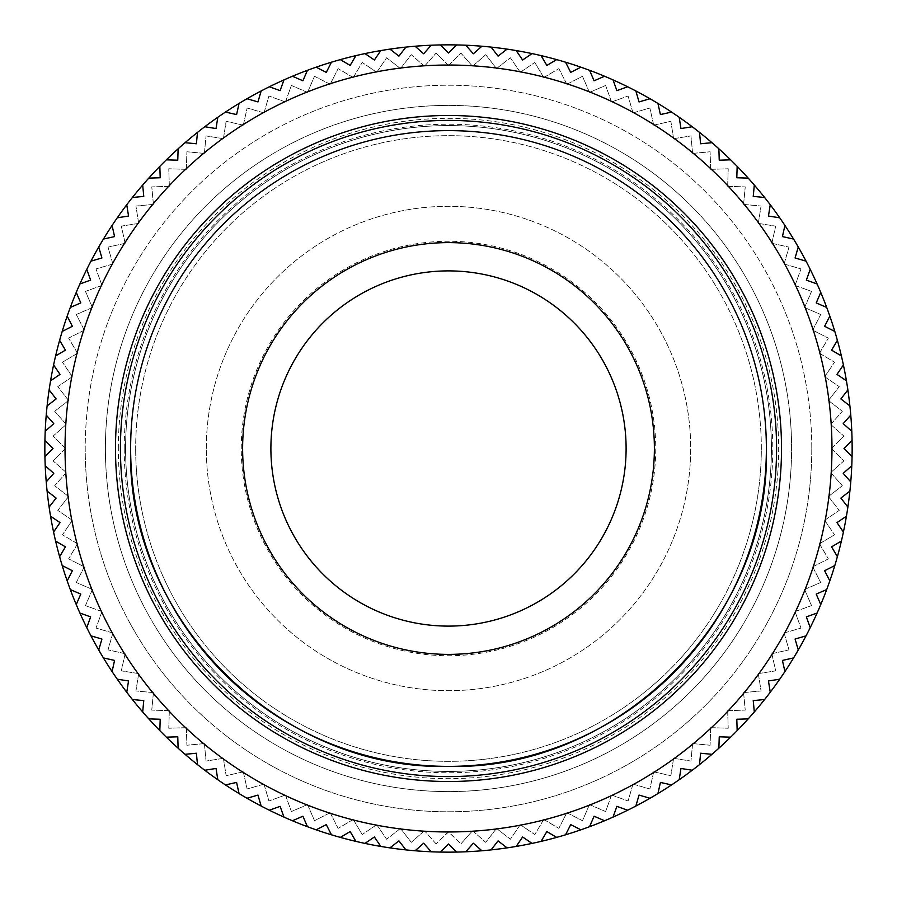 <?xml version="1.0" encoding="UTF-8"?>
<svg xmlns="http://www.w3.org/2000/svg" width="897" height="897" viewBox="0 0 897 897"><rect width="100%" height="100%" fill="white"/><g stroke="black" fill="none" stroke-linecap="round" stroke-linejoin="round"><path stroke-width="0.67" stroke-dasharray="4.49 3.36" d="M206.31 448.5A242.19 242.19 0 0 1 448.5 206.31A242.19 242.19 0 0 1 690.69 448.5A242.19 242.19 0 0 1 448.5 690.69A242.19 242.19 0 0 1 206.31 448.5A242.19 242.19 0 0 1 448.5 206.31A242.19 242.19 0 0 1 690.69 448.5A242.19 242.19 0 0 1 448.5 690.69A242.19 242.19 0 0 1 206.31 448.5M241.271 448.5A207.229 207.229 0 0 1 448.5 241.271A207.229 207.229 0 0 1 655.729 448.5A207.229 207.229 0 0 1 448.5 655.729A207.229 207.229 0 0 1 241.271 448.5M105.398 448.5A343.103 343.103 0 0 0 448.5 791.603A343.103 343.103 0 0 0 791.603 448.5A343.103 343.103 0 0 0 448.5 105.398A343.103 343.103 0 0 0 105.398 448.5A343.103 343.103 0 0 0 448.5 791.603A343.103 343.103 0 0 0 791.603 448.5A343.103 343.103 0 0 0 448.5 105.398A343.103 343.103 0 0 0 105.398 448.5M811.785 448.5A363.285 363.285 0 0 1 448.5 811.785A363.285 363.285 0 0 1 85.215 448.5A363.285 363.285 0 0 0 448.5 811.785A363.285 363.285 0 0 0 811.785 448.5A363.285 363.285 0 0 0 448.5 85.215A363.285 363.285 0 0 0 85.215 448.5A363.285 363.285 0 0 1 448.5 85.215A363.285 363.285 0 0 1 811.785 448.5M771.42 448.5A322.92 322.92 0 0 0 448.5 125.58A322.92 322.92 0 0 0 125.58 448.5A322.92 322.92 0 0 0 448.5 771.42A322.92 322.92 0 0 0 771.42 448.5A322.92 322.92 0 0 0 448.5 125.58A322.92 322.92 0 0 0 125.58 448.5A322.92 322.92 0 0 0 448.5 771.42A322.92 322.92 0 0 0 771.42 448.5A322.92 322.92 0 0 1 448.5 771.42A322.92 322.92 0 0 1 125.58 448.5M270.894 448.5A177.606 177.606 0 0 1 448.5 270.894A177.606 177.606 0 0 1 626.106 448.5A177.606 177.606 0 0 1 448.5 626.106A177.606 177.606 0 0 1 270.894 448.5A177.606 177.606 0 0 1 448.5 270.894A177.606 177.606 0 0 1 626.106 448.5A177.606 177.606 0 0 1 448.5 626.106A177.606 177.606 0 0 1 270.894 448.5A177.606 177.606 0 0 0 448.5 626.106A177.606 177.606 0 0 0 626.106 448.5A177.606 177.606 0 0 0 448.5 270.894A177.606 177.606 0 0 0 270.894 448.5M436.077 843.886L424.92 831.239A383.468 383.468 0 0 0 448.5 831.968L436.077 843.886L448.455 831.788L460.923 843.886L448.5 831.968A383.468 383.468 0 0 0 472.08 831.239L460.923 843.886L472.08 831.239A383.468 383.468 0 0 1 424.92 831.239L436.077 843.886M423.922 831.183L411.275 842.328L400.937 829.007A383.468 383.468 0 0 0 423.922 831.183L411.275 842.328L400.937 829.007A383.468 383.468 0 0 0 423.922 831.183M399.939 828.884L386.618 839.211L377.144 825.274A383.468 383.468 0 0 0 399.939 828.884L386.618 839.211L377.144 825.274A383.468 383.468 0 0 0 399.939 828.884M376.146 825.083L362.209 834.558L353.62 820.049A383.468 383.468 0 0 0 376.146 825.083L362.209 834.558L353.62 820.049A383.468 383.468 0 0 0 376.146 825.083M352.644 819.791L338.135 828.38L330.477 813.355A383.468 383.468 0 0 0 352.644 819.791L338.135 828.38L330.477 813.355A383.468 383.468 0 0 0 352.644 819.791M329.524 813.041L314.499 820.699L307.806 805.226A383.468 383.468 0 0 0 329.524 813.041L314.499 820.699L307.806 805.226A383.468 383.468 0 0 0 329.524 813.041M306.864 804.856L291.39 811.55L285.683 795.684A383.468 383.468 0 0 0 306.864 804.856L291.39 811.55L285.683 795.684A383.468 383.468 0 0 0 306.864 804.856M284.775 795.258L268.909 800.965L264.2 784.774A383.468 383.468 0 0 0 284.775 795.258L268.909 800.965L264.2 784.774A383.468 383.468 0 0 0 284.775 795.258M263.326 784.292L247.135 788.99L243.457 772.541A383.468 383.468 0 0 0 263.326 784.292L247.135 788.99L243.457 772.541A383.468 383.468 0 0 0 263.326 784.292M242.605 772.003L226.145 775.681L223.51 759.03A383.468 383.468 0 0 0 242.605 772.003L226.145 775.681L223.51 759.03A383.468 383.468 0 0 0 242.605 772.003M222.691 758.436L206.041 761.071L204.46 744.286A383.468 383.468 0 0 0 222.691 758.436L206.041 761.071L204.46 744.286A383.468 383.468 0 0 0 222.691 758.436M203.675 743.647L186.901 745.228L186.363 728.386A383.468 383.468 0 0 0 203.675 743.647L186.901 745.228L186.363 728.386A383.468 383.468 0 0 0 203.675 743.647M185.634 727.691L168.782 728.218L169.309 711.366A383.468 383.468 0 0 0 185.634 727.691L168.782 728.218L169.309 711.366A383.468 383.468 0 0 0 185.634 727.691M168.614 710.637L151.772 710.099L153.353 693.325A383.468 383.468 0 0 0 168.614 710.637L151.772 710.099L153.353 693.325A383.468 383.468 0 0 0 168.614 710.637M152.714 692.54L135.929 690.959L138.564 674.309A383.468 383.468 0 0 0 152.714 692.54L135.929 690.959L138.564 674.309A383.468 383.468 0 0 0 152.714 692.54M137.97 673.49L121.319 670.855L124.997 654.395A383.468 383.468 0 0 0 137.97 673.49L121.319 670.855L124.997 654.395A383.468 383.468 0 0 0 137.97 673.49M124.459 653.543L108.01 649.865L112.708 633.674A383.468 383.468 0 0 0 124.459 653.543L108.01 649.865L112.708 633.674A383.468 383.468 0 0 0 124.459 653.543M112.226 632.8L96.035 628.091L101.742 612.225A383.468 383.468 0 0 0 112.226 632.8L96.035 628.091L101.742 612.225A383.468 383.468 0 0 0 112.226 632.8M101.316 611.317L85.45 605.61L92.144 590.136A383.468 383.468 0 0 0 101.316 611.317L85.45 605.61L92.144 590.136A383.468 383.468 0 0 0 101.316 611.317M91.774 589.194L76.301 582.501L83.959 567.476A383.468 383.468 0 0 0 91.774 589.194L76.301 582.501L83.959 567.476A383.468 383.468 0 0 0 91.774 589.194M83.645 566.523L68.621 558.865L77.209 544.356A383.468 383.468 0 0 0 83.645 566.523L68.621 558.865L77.209 544.356A383.468 383.468 0 0 0 83.645 566.523M76.951 543.38L62.442 534.791L71.917 520.854A383.468 383.468 0 0 0 76.951 543.38L62.442 534.791L71.917 520.854A383.468 383.468 0 0 0 76.951 543.38M71.726 519.856L57.789 510.382L68.116 497.061A383.468 383.468 0 0 0 71.726 519.856L57.789 510.382L68.116 497.061A383.468 383.468 0 0 0 71.726 519.856M67.993 496.063L54.672 485.726L65.817 473.078A383.468 383.468 0 0 0 67.993 496.063L54.672 485.726L65.817 473.078A383.468 383.468 0 0 0 67.993 496.063M65.761 472.08L53.114 460.923L65.032 449.005A383.468 383.468 0 0 0 65.761 472.08L53.114 460.923L65.032 449.005A383.468 383.468 0 0 0 65.761 472.08M65.032 447.995L53.114 436.077L65.761 424.92A383.468 383.468 0 0 0 65.032 447.995L53.114 436.077L65.761 424.92A383.468 383.468 0 0 0 65.032 447.995M65.817 423.922L54.672 411.275L67.993 400.937A383.468 383.468 0 0 0 65.817 423.922L54.672 411.275L67.993 400.937A383.468 383.468 0 0 0 65.817 423.922M68.116 399.939L57.789 386.618L71.726 377.144A383.468 383.468 0 0 0 68.116 399.939L57.789 386.618L71.726 377.144A383.468 383.468 0 0 0 68.116 399.939M71.917 376.146L62.442 362.209L76.951 353.62A383.468 383.468 0 0 0 71.917 376.146L62.442 362.209L76.951 353.62A383.468 383.468 0 0 0 71.917 376.146M77.209 352.644L68.621 338.135L83.645 330.477A383.468 383.468 0 0 0 77.209 352.644L68.621 338.135L83.645 330.477A383.468 383.468 0 0 0 77.209 352.644M83.959 329.524L76.301 314.499L91.774 307.806A383.468 383.468 0 0 0 83.959 329.524L76.301 314.499L91.774 307.806A383.468 383.468 0 0 0 83.959 329.524M92.144 306.864L85.45 291.39L101.316 285.683A383.468 383.468 0 0 0 92.144 306.864L85.45 291.39L101.316 285.683A383.468 383.468 0 0 0 92.144 306.864M101.742 284.775L96.035 268.909L112.226 264.2A383.468 383.468 0 0 0 101.742 284.775L96.035 268.909L112.226 264.2A383.468 383.468 0 0 0 101.742 284.775M112.708 263.326L108.01 247.135L124.459 243.457A383.468 383.468 0 0 0 112.708 263.326L108.01 247.135L124.459 243.457A383.468 383.468 0 0 0 112.708 263.326M124.997 242.605L121.319 226.145L137.97 223.51A383.468 383.468 0 0 0 124.997 242.605L121.319 226.145L137.97 223.51A383.468 383.468 0 0 0 124.997 242.605M138.564 222.691L135.929 206.041L152.714 204.46A383.468 383.468 0 0 0 138.564 222.691L135.929 206.041L152.714 204.46A383.468 383.468 0 0 0 138.564 222.691M153.353 203.675L151.772 186.901L168.614 186.363A383.468 383.468 0 0 0 153.353 203.675L151.772 186.901L168.614 186.363A383.468 383.468 0 0 0 153.353 203.675M169.309 185.634L168.782 168.782L185.634 169.309A383.468 383.468 0 0 0 169.309 185.634L168.782 168.782L185.634 169.309A383.468 383.468 0 0 0 169.309 185.634M186.363 168.614L186.901 151.772L203.675 153.353A383.468 383.468 0 0 0 186.363 168.614L186.901 151.772L203.675 153.353A383.468 383.468 0 0 0 186.363 168.614M204.46 152.714L206.041 135.929L222.691 138.564A383.468 383.468 0 0 0 204.46 152.714L206.041 135.929L222.691 138.564A383.468 383.468 0 0 0 204.46 152.714M223.51 137.97L226.145 121.319L242.605 124.997A383.468 383.468 0 0 0 223.51 137.97L226.145 121.319L242.605 124.997A383.468 383.468 0 0 0 223.51 137.97M243.457 124.459L247.135 108.01L263.326 112.708A383.468 383.468 0 0 0 243.457 124.459L247.135 108.01L263.326 112.708A383.468 383.468 0 0 0 243.457 124.459M264.2 112.226L268.909 96.035L284.775 101.742A383.468 383.468 0 0 0 264.2 112.226L268.909 96.035L284.775 101.742A383.468 383.468 0 0 0 264.2 112.226M285.683 101.316L291.39 85.45L306.864 92.144A383.468 383.468 0 0 0 285.683 101.316L291.39 85.45L306.864 92.144A383.468 383.468 0 0 0 285.683 101.316M307.806 91.774L314.499 76.301L329.524 83.959A383.468 383.468 0 0 0 307.806 91.774L314.499 76.301L329.524 83.959A383.468 383.468 0 0 0 307.806 91.774M330.477 83.645L338.135 68.621L352.644 77.209A383.468 383.468 0 0 0 330.477 83.645L338.135 68.621L352.644 77.209A383.468 383.468 0 0 0 330.477 83.645M353.62 76.951L362.209 62.442L376.146 71.917A383.468 383.468 0 0 0 353.62 76.951L362.209 62.442L376.146 71.917A383.468 383.468 0 0 0 353.62 76.951M377.144 71.726L386.618 57.789L399.939 68.116A383.468 383.468 0 0 0 377.144 71.726L386.618 57.789L399.939 68.116A383.468 383.468 0 0 0 377.144 71.726M400.937 67.993L411.275 54.672L423.922 65.817A383.468 383.468 0 0 0 400.937 67.993L411.275 54.672L423.922 65.817A383.468 383.468 0 0 0 400.937 67.993M424.92 65.761L436.077 53.114L447.995 65.032A383.468 383.468 0 0 0 424.92 65.761L436.077 53.114L447.995 65.032A383.468 383.468 0 0 0 424.92 65.761M449.005 65.032L460.923 53.114L472.08 65.761A383.468 383.468 0 0 0 449.005 65.032L460.923 53.114L472.08 65.761A383.468 383.468 0 0 0 449.005 65.032M473.078 65.817L485.726 54.672L496.063 67.993A383.468 383.468 0 0 0 473.078 65.817L485.726 54.672L496.063 67.993A383.468 383.468 0 0 0 473.078 65.817M497.061 68.116L510.382 57.789L519.856 71.726A383.468 383.468 0 0 0 497.061 68.116L510.382 57.789L519.856 71.726A383.468 383.468 0 0 0 497.061 68.116M520.854 71.917L534.791 62.442L543.38 76.951A383.468 383.468 0 0 0 520.854 71.917L534.791 62.442L543.38 76.951A383.468 383.468 0 0 0 520.854 71.917M544.356 77.209L558.865 68.621L566.523 83.645A383.468 383.468 0 0 0 544.356 77.209L558.865 68.621L566.523 83.645A383.468 383.468 0 0 0 544.356 77.209M567.476 83.959L582.501 76.301L589.194 91.774A383.468 383.468 0 0 0 567.476 83.959L582.501 76.301L589.194 91.774A383.468 383.468 0 0 0 567.476 83.959M590.136 92.144L605.61 85.45L611.317 101.316A383.468 383.468 0 0 0 590.136 92.144L605.61 85.45L611.317 101.316A383.468 383.468 0 0 0 590.136 92.144M612.225 101.742L628.091 96.035L632.8 112.226A383.468 383.468 0 0 0 612.225 101.742L628.091 96.035L632.8 112.226A383.468 383.468 0 0 0 612.225 101.742M633.674 112.708L649.865 108.01L653.543 124.459A383.468 383.468 0 0 0 633.674 112.708L649.865 108.01L653.543 124.459A383.468 383.468 0 0 0 633.674 112.708M654.395 124.997L670.855 121.319L673.49 137.97A383.468 383.468 0 0 0 654.395 124.997L670.855 121.319L673.49 137.97A383.468 383.468 0 0 0 654.395 124.997M674.309 138.564L690.959 135.929L692.54 152.714A383.468 383.468 0 0 0 674.309 138.564L690.959 135.929L692.54 152.714A383.468 383.468 0 0 0 674.309 138.564M693.325 153.353L710.099 151.772L710.637 168.614A383.468 383.468 0 0 0 693.325 153.353L710.099 151.772L710.637 168.614A383.468 383.468 0 0 0 693.325 153.353M711.366 169.309L728.218 168.782L727.691 185.634A383.468 383.468 0 0 0 711.366 169.309L728.218 168.782L727.691 185.634A383.468 383.468 0 0 0 711.366 169.309M728.386 186.363L745.228 186.901L743.647 203.675A383.468 383.468 0 0 0 728.386 186.363L745.228 186.901L743.647 203.675A383.468 383.468 0 0 0 728.386 186.363M744.286 204.46L761.071 206.041L758.436 222.691A383.468 383.468 0 0 0 744.286 204.46L761.071 206.041L758.436 222.691A383.468 383.468 0 0 0 744.286 204.46M759.03 223.51L775.681 226.145L772.003 242.605A383.468 383.468 0 0 0 759.03 223.51L775.681 226.145L772.003 242.605A383.468 383.468 0 0 0 759.03 223.51M772.541 243.457L788.99 247.135L784.292 263.326A383.468 383.468 0 0 0 772.541 243.457L788.99 247.135L784.292 263.326A383.468 383.468 0 0 0 772.541 243.457M784.774 264.2L800.965 268.909L795.258 284.775A383.468 383.468 0 0 0 784.774 264.2L800.965 268.909L795.258 284.775A383.468 383.468 0 0 0 784.774 264.2M795.684 285.683L811.55 291.39L804.856 306.864A383.468 383.468 0 0 0 795.684 285.683L811.55 291.39L804.856 306.864A383.468 383.468 0 0 0 795.684 285.683M805.226 307.806L820.699 314.499L813.041 329.524A383.468 383.468 0 0 0 805.226 307.806L820.699 314.499L813.041 329.524A383.468 383.468 0 0 0 805.226 307.806M813.355 330.477L828.38 338.135L819.791 352.644A383.468 383.468 0 0 0 813.355 330.477L828.38 338.135L819.791 352.644A383.468 383.468 0 0 0 813.355 330.477M820.049 353.62L834.558 362.209L825.083 376.146A383.468 383.468 0 0 0 820.049 353.62L834.558 362.209L825.083 376.146A383.468 383.468 0 0 0 820.049 353.62M825.274 377.144L839.211 386.618L828.884 399.939A383.468 383.468 0 0 0 825.274 377.144L839.211 386.618L828.884 399.939A383.468 383.468 0 0 0 825.274 377.144M829.007 400.937L842.328 411.275L831.183 423.922A383.468 383.468 0 0 0 829.007 400.937L842.328 411.275L831.183 423.922A383.468 383.468 0 0 0 829.007 400.937M831.239 424.92L843.886 436.077L831.968 447.995A383.468 383.468 0 0 0 831.239 424.92L843.886 436.077L831.968 447.995A383.468 383.468 0 0 0 831.239 424.92M831.968 449.005L843.886 460.923L831.239 472.08A383.468 383.468 0 0 0 831.968 449.005L843.886 460.923L831.239 472.08A383.468 383.468 0 0 0 831.968 449.005M831.183 473.078L842.328 485.726L829.007 496.063A383.468 383.468 0 0 0 831.183 473.078L842.328 485.726L829.007 496.063A383.468 383.468 0 0 0 831.183 473.078M828.884 497.061L839.211 510.382L825.274 519.856A383.468 383.468 0 0 0 828.884 497.061L839.211 510.382L825.274 519.856A383.468 383.468 0 0 0 828.884 497.061M825.083 520.854L834.558 534.791L820.049 543.38A383.468 383.468 0 0 0 825.083 520.854L834.558 534.791L820.049 543.38A383.468 383.468 0 0 0 825.083 520.854M819.791 544.356L828.38 558.865L813.355 566.523A383.468 383.468 0 0 0 819.791 544.356L828.38 558.865L813.355 566.523A383.468 383.468 0 0 0 819.791 544.356M813.041 567.476L820.699 582.501L805.226 589.194A383.468 383.468 0 0 0 813.041 567.476L820.699 582.501L805.226 589.194A383.468 383.468 0 0 0 813.041 567.476M804.856 590.136L811.55 605.61L795.684 611.317A383.468 383.468 0 0 0 804.856 590.136L811.55 605.61L795.684 611.317A383.468 383.468 0 0 0 804.856 590.136M795.258 612.225L800.965 628.091L784.774 632.8A383.468 383.468 0 0 0 795.258 612.225L800.965 628.091L784.774 632.8A383.468 383.468 0 0 0 795.258 612.225M784.292 633.674L788.99 649.865L772.541 653.543A383.468 383.468 0 0 0 784.292 633.674L788.99 649.865L772.541 653.543A383.468 383.468 0 0 0 784.292 633.674M772.003 654.395L775.681 670.855L759.03 673.49A383.468 383.468 0 0 0 772.003 654.395L775.681 670.855L759.03 673.49A383.468 383.468 0 0 0 772.003 654.395M758.436 674.309L761.071 690.959L744.286 692.54A383.468 383.468 0 0 0 758.436 674.309L761.071 690.959L744.286 692.54A383.468 383.468 0 0 0 758.436 674.309M743.647 693.325L745.228 710.099L728.386 710.637A383.468 383.468 0 0 0 743.647 693.325L745.228 710.099L728.386 710.637A383.468 383.468 0 0 0 743.647 693.325M727.691 711.366L728.218 728.218L711.366 727.691A383.468 383.468 0 0 0 727.691 711.366L728.218 728.218L711.366 727.691A383.468 383.468 0 0 0 727.691 711.366M710.637 728.386L710.099 745.228L693.325 743.647A383.468 383.468 0 0 0 710.637 728.386L710.099 745.228L693.325 743.647A383.468 383.468 0 0 0 710.637 728.386M692.54 744.286L690.959 761.071L674.309 758.436A383.468 383.468 0 0 0 692.54 744.286L690.959 761.071L674.309 758.436A383.468 383.468 0 0 0 692.54 744.286M673.49 759.03L670.855 775.681L654.395 772.003A383.468 383.468 0 0 0 673.49 759.03L670.855 775.681L654.395 772.003A383.468 383.468 0 0 0 673.49 759.03M653.543 772.541L649.865 788.99L633.674 784.292A383.468 383.468 0 0 0 653.543 772.541L649.865 788.99L633.674 784.292A383.468 383.468 0 0 0 653.543 772.541M632.8 784.774L628.091 800.965L612.225 795.258A383.468 383.468 0 0 0 632.8 784.774L628.091 800.965L612.225 795.258A383.468 383.468 0 0 0 632.8 784.774M611.317 795.684L605.61 811.55L590.136 804.856A383.468 383.468 0 0 0 611.317 795.684L605.61 811.55L590.136 804.856A383.468 383.468 0 0 0 611.317 795.684M589.194 805.226L582.501 820.699L567.476 813.041A383.468 383.468 0 0 0 589.194 805.226L582.501 820.699L567.476 813.041A383.468 383.468 0 0 0 589.194 805.226M566.523 813.355L558.865 828.38L544.356 819.791A383.468 383.468 0 0 0 566.523 813.355L558.865 828.38L544.356 819.791A383.468 383.468 0 0 0 566.523 813.355M543.38 820.049L534.791 834.558L520.854 825.083A383.468 383.468 0 0 0 543.38 820.049L534.791 834.558L520.854 825.083A383.468 383.468 0 0 0 543.38 820.049M519.856 825.274L510.382 839.211L497.061 828.884A383.468 383.468 0 0 0 519.856 825.274L510.382 839.211L497.061 828.884A383.468 383.468 0 0 0 519.856 825.274M496.063 829.007L485.726 842.328L473.078 831.183A383.468 383.468 0 0 0 496.063 829.007L485.726 842.328L473.078 831.183A383.468 383.468 0 0 0 496.063 829.007M497.061 828.884L496.501 828.447L497.061 828.884M520.854 825.083L520.26 824.679L520.854 825.083M544.356 819.791L543.739 819.432L544.356 819.791M567.476 813.041L566.837 812.716L567.476 813.041M590.136 804.856L589.475 804.564L590.136 804.856M612.225 795.258L611.552 795.011L612.225 795.258M633.674 784.292L632.99 784.09L633.674 784.292M654.395 772.003L653.7 771.846L654.395 772.003M674.309 758.436L673.602 758.324L674.309 758.436M693.325 743.647L692.607 743.579L693.325 743.647M711.366 727.691L710.659 727.669L711.366 727.691M728.386 710.637L727.669 710.659L728.386 710.637M744.286 692.54L743.579 692.607L744.286 692.54M759.03 673.49L758.324 673.602L759.03 673.49M772.541 653.543L771.846 653.7L772.541 653.543M784.774 632.8L784.09 632.99L784.774 632.8M795.684 611.317L795.011 611.552L795.684 611.317M805.226 589.194L804.564 589.475L805.226 589.194M813.355 566.523L812.716 566.837L813.355 566.523M820.049 543.38L819.432 543.739L820.049 543.38M825.274 519.856L824.679 520.26L825.274 519.856M829.007 496.063L828.447 496.501L829.007 496.063M828.884 399.939L828.447 400.499L828.884 399.939M825.083 376.146L824.679 376.74L825.083 376.146M819.791 352.644L819.432 353.261L819.791 352.644M813.041 329.524L812.716 330.163L813.041 329.524M804.856 306.864L804.564 307.525L804.856 306.864M795.258 284.775L795.011 285.448L795.258 284.775M784.292 263.326L784.09 264.01L784.292 263.326M772.003 242.605L771.846 243.3L772.003 242.605M758.436 222.691L758.324 223.398L758.436 222.691M743.647 203.675L743.579 204.393L743.647 203.675M727.691 185.634L727.669 186.341L727.691 185.634M710.637 168.614L710.659 169.331L710.637 168.614M692.54 152.714L692.607 153.421L692.54 152.714M673.49 137.97L673.602 138.676L673.49 137.97M653.543 124.459L653.7 125.154L653.543 124.459M632.8 112.226L632.99 112.91L632.8 112.226M611.317 101.316L611.552 101.989L611.317 101.316M589.194 91.774L589.475 92.436L589.194 91.774M566.523 83.645L566.837 84.284L566.523 83.645M543.38 76.951L543.739 77.568L543.38 76.951M519.856 71.726L520.26 72.321L519.856 71.726M496.063 67.993L496.501 68.553L496.063 67.993M399.939 68.116L400.499 68.553L399.939 68.116M376.146 71.917L376.74 72.321L376.146 71.917M352.644 77.209L353.261 77.568L352.644 77.209M329.524 83.959L330.163 84.284L329.524 83.959M306.864 92.144L307.525 92.436L306.864 92.144M284.775 101.742L285.448 101.989L284.775 101.742M263.326 112.708L264.01 112.91L263.326 112.708M242.605 124.997L243.3 125.154L242.605 124.997M222.691 138.564L223.398 138.676L222.691 138.564M203.675 153.353L204.393 153.421L203.675 153.353M185.634 169.309L186.341 169.331L185.634 169.309M168.614 186.363L169.331 186.341L168.614 186.363M152.714 204.46L153.421 204.393L152.714 204.46M137.97 223.51L138.676 223.398L137.97 223.51M124.459 243.457L125.154 243.3L124.459 243.457M112.226 264.2L112.91 264.01L112.226 264.2M101.316 285.683L101.989 285.448L101.316 285.683M91.774 307.806L92.436 307.525L91.774 307.806M83.645 330.477L84.284 330.163L83.645 330.477M76.951 353.62L77.568 353.261L76.951 353.62M71.726 377.144L72.321 376.74L71.726 377.144M67.993 400.937L68.553 400.499L67.993 400.937M68.116 497.061L68.553 496.501L68.116 497.061M71.917 520.854L72.321 520.26L71.917 520.854M77.209 544.356L77.568 543.739L77.209 544.356M83.959 567.476L84.284 566.837L83.959 567.476M92.144 590.136L92.436 589.475L92.144 590.136M101.742 612.225L101.989 611.552L101.742 612.225M112.708 633.674L112.91 632.99L112.708 633.674M124.997 654.395L125.154 653.7L124.997 654.395M138.564 674.309L138.676 673.602L138.564 674.309M153.353 693.325L153.421 692.607L153.353 693.325M169.309 711.366L169.331 710.659L169.309 711.366M186.363 728.386L186.341 727.669L186.363 728.386M204.46 744.286L204.393 743.579L204.46 744.286M223.51 759.03L223.398 758.324L223.51 759.03M243.457 772.541L243.3 771.846L243.457 772.541M264.2 784.774L264.01 784.09L264.2 784.774M285.683 795.684L285.448 795.011L285.683 795.684M307.806 805.226L307.525 804.564L307.806 805.226M330.477 813.355L330.163 812.716L330.477 813.355M353.62 820.049L353.261 819.432L353.62 820.049M377.144 825.274L376.74 824.679L377.144 825.274M400.937 829.007L400.499 828.447L400.937 829.007M124.212 448.5A324.288 324.288 0 0 1 448.5 124.212A324.288 324.288 0 0 1 772.788 448.5A324.288 324.288 0 0 1 448.5 772.788A324.288 324.288 0 0 1 124.212 448.5M781.511 448.5A333.011 333.011 0 0 0 448.5 115.489A333.011 333.011 0 0 0 115.489 448.5A333.011 333.011 0 0 0 448.5 781.511A333.011 333.011 0 0 0 781.511 448.5A333.011 333.011 0 0 1 448.5 781.511A333.011 333.011 0 0 1 115.489 448.5M761.329 448.5A312.829 312.829 0 0 0 448.5 135.671A312.829 312.829 0 0 0 135.671 448.5A312.829 312.829 0 0 1 448.5 135.671A312.829 312.829 0 0 1 761.329 448.5A312.829 312.829 0 0 1 448.5 761.329A312.829 312.829 0 0 1 135.671 448.5A312.829 312.829 0 0 0 448.5 761.329A312.829 312.829 0 0 0 761.329 448.5M831.968 448.5A383.468 383.468 0 0 1 448.5 831.968A383.468 383.468 0 0 1 65.032 448.5A383.468 383.468 0 0 1 448.5 65.032A383.468 383.468 0 0 1 831.968 448.5A383.468 383.468 0 0 1 448.5 831.968A383.468 383.468 0 0 1 65.032 448.5A383.468 383.468 0 0 1 448.5 65.032A383.468 383.468 0 0 1 831.968 448.5M852.15 448.5A403.65 403.65 0 0 1 448.5 852.15A403.65 403.65 0 0 1 44.85 448.5A403.65 403.65 0 0 1 448.5 44.85A403.65 403.65 0 0 1 852.15 448.5M852.072 456.573A403.65 403.65 0 0 1 851.78 465.778A403.65 403.65 0 0 0 852.072 456.573L843.999 448.5L852.072 440.427A403.65 403.65 0 0 0 851.78 431.222L843.214 423.664L850.771 415.098A403.65 403.65 0 0 0 849.896 405.926L840.881 398.93L847.878 389.915A403.65 403.65 0 0 0 846.432 380.81L836.991 374.397L843.404 364.944A403.65 403.65 0 0 0 841.397 355.952L831.575 350.144L837.383 340.322A403.65 403.65 0 0 0 834.815 331.464L824.635 326.284L829.826 316.114A403.65 403.65 0 0 0 826.698 307.447L816.225 302.906L820.755 292.433A403.65 403.65 0 0 0 817.1 283.968L806.358 280.111L810.226 269.369A403.65 403.65 0 0 0 806.044 261.15L795.078 257.966L798.263 247A403.65 403.65 0 0 0 793.576 239.073L782.431 236.584L784.92 225.439A403.65 403.65 0 0 0 779.74 217.814L768.46 216.031L770.254 204.751A403.65 403.65 0 0 0 764.603 197.475L753.233 196.398L754.31 185.04A403.65 403.65 0 0 0 748.21 178.122L736.807 177.763L737.166 166.349A403.65 403.65 0 0 0 730.651 159.834L719.237 160.193L718.878 148.79A403.65 403.65 0 0 0 711.96 142.69L700.602 143.767L699.525 132.397A403.65 403.65 0 0 0 692.249 126.746L680.969 128.54L679.186 117.26A403.65 403.65 0 0 0 671.561 112.08L660.416 114.569L657.927 103.424A403.65 403.65 0 0 0 650 98.737L639.034 101.922L635.85 90.956A403.65 403.65 0 0 0 627.631 86.774L616.889 90.642L613.032 79.9A403.65 403.65 0 0 0 604.567 76.245L594.094 80.775L589.553 70.302A403.65 403.65 0 0 0 580.886 67.174L570.716 72.365L565.536 62.185A403.65 403.65 0 0 0 556.678 59.617L546.856 65.425L541.048 55.603A403.65 403.65 0 0 0 532.056 53.596L522.603 60.009L516.19 50.568A403.65 403.65 0 0 0 507.085 49.122L498.07 56.119L491.074 47.104A403.65 403.65 0 0 0 481.902 46.229L473.336 53.786L465.778 45.22A403.65 403.65 0 0 0 456.573 44.928L448.5 53.001L440.427 44.928A403.65 403.65 0 0 0 431.222 45.22L423.664 53.786L415.098 46.229A403.65 403.65 0 0 0 405.926 47.104L398.93 56.119L389.915 49.122A403.65 403.65 0 0 0 380.81 50.568L374.397 60.009L364.944 53.596A403.65 403.65 0 0 0 355.952 55.603L350.144 65.425L340.322 59.617A403.65 403.65 0 0 0 331.464 62.185L326.284 72.365L316.114 67.174A403.65 403.65 0 0 0 307.447 70.302L302.906 80.775L292.433 76.245A403.65 403.65 0 0 0 283.968 79.9L280.111 90.642L269.369 86.774A403.65 403.65 0 0 0 261.15 90.956L257.966 101.922L247 98.737A403.65 403.65 0 0 0 239.073 103.424L236.584 114.569L225.439 112.08A403.65 403.65 0 0 0 217.814 117.26L216.031 128.54L204.751 126.746A403.65 403.65 0 0 0 197.475 132.397L196.398 143.767L185.04 142.69A403.65 403.65 0 0 0 178.122 148.79L177.763 160.193L166.349 159.834A403.65 403.65 0 0 0 159.834 166.349L160.193 177.763L148.79 178.122A403.65 403.65 0 0 0 142.69 185.04L143.767 196.398L132.397 197.475A403.65 403.65 0 0 0 126.746 204.751L128.54 216.031L117.26 217.814A403.65 403.65 0 0 0 112.08 225.439L114.569 236.584L103.424 239.073A403.65 403.65 0 0 0 98.737 247L101.922 257.966L90.956 261.15A403.65 403.65 0 0 0 86.774 269.369L90.642 280.111L79.9 283.968A403.65 403.65 0 0 0 76.245 292.433L80.775 302.906L70.302 307.447A403.65 403.65 0 0 0 67.174 316.114L72.365 326.284L62.185 331.464A403.65 403.65 0 0 0 59.617 340.322L65.425 350.144L55.603 355.952A403.65 403.65 0 0 0 53.596 364.944L60.009 374.397L50.568 380.81A403.65 403.65 0 0 0 49.122 389.915L56.119 398.93L47.104 405.926A403.65 403.65 0 0 0 46.229 415.098L53.786 423.664L45.22 431.222A403.65 403.65 0 0 0 44.928 440.427L53.001 448.5L44.928 456.573A403.65 403.65 0 0 0 45.22 465.778L53.786 473.336L46.229 481.902A403.65 403.65 0 0 0 47.104 491.074L56.119 498.07L49.122 507.085A403.65 403.65 0 0 0 50.568 516.19L60.009 522.603L53.596 532.056A403.65 403.65 0 0 0 55.603 541.048L65.425 546.856L59.617 556.678A403.65 403.65 0 0 0 62.185 565.536L72.365 570.716L67.174 580.886A403.65 403.65 0 0 0 70.302 589.553L80.775 594.094L76.245 604.567A403.65 403.65 0 0 0 79.9 613.032L90.642 616.889L86.774 627.631A403.65 403.65 0 0 0 90.956 635.85L101.922 639.034L98.737 650A403.65 403.65 0 0 0 103.424 657.927L114.569 660.416L112.08 671.561A403.65 403.65 0 0 0 117.26 679.186L128.54 680.969L126.746 692.249A403.65 403.65 0 0 0 132.397 699.525L143.767 700.602L142.69 711.96A403.65 403.65 0 0 0 148.79 718.878L160.193 719.237L159.834 730.651A403.65 403.65 0 0 0 166.349 737.166L177.763 736.807L178.122 748.21A403.65 403.65 0 0 0 185.04 754.31L196.398 753.233L197.475 764.603A403.65 403.65 0 0 0 204.751 770.254L216.031 768.46L217.814 779.74A403.65 403.65 0 0 0 225.439 784.92L236.584 782.431L239.073 793.576A403.65 403.65 0 0 0 247 798.263L257.966 795.078L261.15 806.044A403.65 403.65 0 0 0 269.369 810.226L280.111 806.358L283.968 817.1A403.65 403.65 0 0 0 292.433 820.755L302.906 816.225L307.447 826.698A403.65 403.65 0 0 0 316.114 829.826L326.284 824.635L331.464 834.815A403.65 403.65 0 0 0 340.322 837.383L350.144 831.575L355.952 841.397A403.65 403.65 0 0 0 364.944 843.404L374.397 836.991L380.81 846.432A403.65 403.65 0 0 0 389.915 847.878L398.93 840.881L405.926 849.896A403.65 403.65 0 0 0 415.098 850.771L423.664 843.214L431.222 851.78A403.65 403.65 0 0 0 440.427 852.072L448.5 843.999L456.573 852.072A403.65 403.65 0 0 0 465.778 851.78L473.336 843.214L481.902 850.771A403.65 403.65 0 0 0 491.074 849.896L498.07 840.881L507.085 847.878A403.65 403.65 0 0 0 516.19 846.432L522.603 836.991L532.056 843.404A403.65 403.65 0 0 0 541.048 841.397L546.856 831.575L556.678 837.383A403.65 403.65 0 0 0 565.536 834.815L570.716 824.635L580.886 829.826A403.65 403.65 0 0 0 589.553 826.698L594.094 816.225L604.567 820.755A403.65 403.65 0 0 0 613.032 817.1L616.889 806.358L627.631 810.226A403.65 403.65 0 0 0 635.85 806.044L639.034 795.078L650 798.263A403.65 403.65 0 0 0 657.927 793.576L660.416 782.431L671.561 784.92A403.65 403.65 0 0 0 679.186 779.74L680.969 768.46L692.249 770.254A403.65 403.65 0 0 0 699.525 764.603L700.602 753.233L711.96 754.31A403.65 403.65 0 0 0 718.878 748.21L719.237 736.807L730.651 737.166A403.65 403.65 0 0 0 737.166 730.651L736.807 719.237L748.21 718.878A403.65 403.65 0 0 0 754.31 711.96L753.233 700.602L764.603 699.525A403.65 403.65 0 0 0 770.254 692.249L768.46 680.969L779.74 679.186A403.65 403.65 0 0 0 784.92 671.561L782.431 660.416L793.576 657.927A403.65 403.65 0 0 0 798.263 650L795.078 639.034L806.044 635.85A403.65 403.65 0 0 0 810.226 627.631L806.358 616.889L817.1 613.032A403.65 403.65 0 0 0 820.755 604.567L816.225 594.094L826.698 589.553A403.65 403.65 0 0 0 829.826 580.886L824.635 570.716L834.815 565.536A403.65 403.65 0 0 0 837.383 556.678L831.575 546.856L841.397 541.048A403.65 403.65 0 0 0 843.404 532.056L836.991 522.603L846.432 516.19A403.65 403.65 0 0 0 847.878 507.085L840.881 498.07L849.896 491.074A403.65 403.65 0 0 0 850.771 481.902L843.214 473.336L851.78 465.778M850.771 481.902A403.65 403.65 0 0 1 849.896 491.074M847.878 507.085A403.65 403.65 0 0 1 846.432 516.19M843.404 532.056A403.65 403.65 0 0 1 841.397 541.048M837.383 556.678A403.65 403.65 0 0 1 834.815 565.536M829.826 580.886A403.65 403.65 0 0 1 826.698 589.553M44.928 440.427A403.65 403.65 0 0 1 45.22 431.222M46.229 415.098A403.65 403.65 0 0 1 47.104 405.926M49.122 389.915A403.65 403.65 0 0 1 50.568 380.81M53.596 364.944A403.65 403.65 0 0 1 55.603 355.952M59.617 340.322A403.65 403.65 0 0 1 62.185 331.464M67.174 316.114A403.65 403.65 0 0 1 70.302 307.447M76.245 292.433A403.65 403.65 0 0 1 79.9 283.968M86.774 269.369A403.65 403.65 0 0 1 90.956 261.15M98.737 247A403.65 403.65 0 0 1 103.424 239.073M112.08 225.439A403.65 403.65 0 0 1 117.26 217.814M126.746 204.751A403.65 403.65 0 0 1 132.397 197.475M142.69 185.04A403.65 403.65 0 0 1 148.79 178.122M159.834 166.349A403.65 403.65 0 0 1 166.349 159.834M178.122 148.79A403.65 403.65 0 0 1 185.04 142.69M197.475 132.397A403.65 403.65 0 0 1 204.751 126.746M217.814 117.26A403.65 403.65 0 0 1 225.439 112.08M239.073 103.424A403.65 403.65 0 0 1 247 98.737M261.15 90.956A403.65 403.65 0 0 1 269.369 86.774M283.968 79.9A403.65 403.65 0 0 1 292.433 76.245M307.447 70.302A403.65 403.65 0 0 1 316.114 67.174M331.464 62.185A403.65 403.65 0 0 1 340.322 59.617M355.952 55.603A403.65 403.65 0 0 1 364.944 53.596M380.81 50.568A403.65 403.65 0 0 1 389.915 49.122M405.926 47.104A403.65 403.65 0 0 1 415.098 46.229M431.222 45.22A403.65 403.65 0 0 1 440.427 44.928M456.573 44.928A403.65 403.65 0 0 1 465.778 45.22M481.902 46.229A403.65 403.65 0 0 1 491.074 47.104M507.085 49.122A403.65 403.65 0 0 1 516.19 50.568M532.056 53.596A403.65 403.65 0 0 1 541.048 55.603M556.678 59.617A403.65 403.65 0 0 1 565.536 62.185M580.886 67.174A403.65 403.65 0 0 1 589.553 70.302M604.567 76.245A403.65 403.65 0 0 1 613.032 79.9M627.631 86.774A403.65 403.65 0 0 1 635.85 90.956M650 98.737A403.65 403.65 0 0 1 657.927 103.424M671.561 112.08A403.65 403.65 0 0 1 679.186 117.26M692.249 126.746A403.65 403.65 0 0 1 699.525 132.397M711.96 142.69A403.65 403.65 0 0 1 718.878 148.79M730.651 159.834A403.65 403.65 0 0 1 737.166 166.349M748.21 178.122A403.65 403.65 0 0 1 754.31 185.04M764.603 197.475A403.65 403.65 0 0 1 770.254 204.751M779.74 217.814A403.65 403.65 0 0 1 784.92 225.439M793.576 239.073A403.65 403.65 0 0 1 798.263 247M806.044 261.15A403.65 403.65 0 0 1 810.226 269.369M817.1 283.968A403.65 403.65 0 0 1 820.755 292.433M826.698 307.447A403.65 403.65 0 0 1 829.826 316.114M834.815 331.464A403.65 403.65 0 0 1 837.383 340.322M841.397 355.952A403.65 403.65 0 0 1 843.404 364.944M846.432 380.81A403.65 403.65 0 0 1 847.878 389.915M849.896 405.926A403.65 403.65 0 0 1 850.771 415.098M851.78 431.222A403.65 403.65 0 0 1 852.072 440.427M448.5 654.384A205.884 205.884 0 0 1 242.616 448.5A205.884 205.884 0 0 1 448.5 242.616A205.884 205.884 0 0 1 654.384 448.5A205.884 205.884 0 0 1 448.5 654.384M118.337 448.5A330.163 330.163 0 0 1 448.5 118.337A330.163 330.163 0 0 1 778.663 448.5A330.163 330.163 0 0 1 448.5 778.663A330.163 330.163 0 0 1 118.337 448.5"/><path stroke-width="1.35" d="M120.422 448.5A328.078 328.078 0 0 1 448.5 120.422A328.078 328.078 0 0 1 776.578 448.5A328.078 328.078 0 0 1 448.5 776.578A328.078 328.078 0 0 1 120.422 448.5M852.072 440.427A403.65 403.65 0 0 1 376.83 845.736A403.65 403.65 0 0 1 45.22 431.222L53.786 423.664L46.229 415.098A403.65 403.65 0 0 1 47.104 405.926L56.119 398.93L49.122 389.915A403.65 403.65 0 0 1 50.568 380.81L60.009 374.397L53.596 364.944A403.65 403.65 0 0 1 55.603 355.952L65.425 350.144L59.617 340.322A403.65 403.65 0 0 1 62.185 331.464L72.365 326.284L67.174 316.114A403.65 403.65 0 0 1 70.302 307.447L80.775 302.906L76.245 292.433A403.65 403.65 0 0 1 79.9 283.968L90.642 280.111L86.774 269.369A403.65 403.65 0 0 1 90.956 261.15L101.922 257.966L98.737 247A403.65 403.65 0 0 1 103.424 239.073L114.569 236.584L112.08 225.439A403.65 403.65 0 0 1 117.26 217.814L128.54 216.031L126.746 204.751A403.65 403.65 0 0 1 132.397 197.475L143.767 196.398L142.69 185.04A403.65 403.65 0 0 1 148.79 178.122L160.193 177.763L159.834 166.349A403.65 403.65 0 0 1 166.349 159.834L177.763 160.193L178.122 148.79A403.65 403.65 0 0 1 185.04 142.69L196.398 143.767L197.475 132.397A403.65 403.65 0 0 1 204.751 126.746L216.031 128.54L217.814 117.26A403.65 403.65 0 0 1 225.439 112.08L236.584 114.569L239.073 103.424A403.65 403.65 0 0 1 247 98.737L257.966 101.922L261.15 90.956A403.65 403.65 0 0 1 269.369 86.774L280.111 90.642L283.968 79.9A403.65 403.65 0 0 1 292.433 76.245L302.906 80.775L307.447 70.302A403.65 403.65 0 0 1 316.114 67.174L326.284 72.365L331.464 62.185A403.65 403.65 0 0 1 340.322 59.617L350.144 65.425L355.952 55.603A403.65 403.65 0 0 1 364.944 53.596L374.397 60.009L380.81 50.568A403.65 403.65 0 0 1 389.915 49.122L398.93 56.119L405.926 47.104A403.65 403.65 0 0 1 415.098 46.229L423.664 53.786L431.222 45.22A403.65 403.65 0 0 1 440.427 44.928L448.5 53.001L456.573 44.928A403.65 403.65 0 0 1 465.778 45.22L473.336 53.786L481.902 46.229A403.65 403.65 0 0 1 491.074 47.104L498.07 56.119L507.085 49.122A403.65 403.65 0 0 1 516.19 50.568L522.603 60.009L532.056 53.596A403.65 403.65 0 0 1 541.048 55.603L546.856 65.425L556.678 59.617A403.65 403.65 0 0 1 565.536 62.185L570.716 72.365L580.886 67.174A403.65 403.65 0 0 1 589.553 70.302L594.094 80.775L604.567 76.245A403.65 403.65 0 0 1 613.032 79.9L616.889 90.642L627.631 86.774A403.65 403.65 0 0 1 635.85 90.956L639.034 101.922L650 98.737A403.65 403.65 0 0 1 657.927 103.424L660.416 114.569L671.561 112.08A403.65 403.65 0 0 1 679.186 117.26L680.969 128.54L692.249 126.746A403.65 403.65 0 0 1 699.525 132.397L700.602 143.767L711.96 142.69A403.65 403.65 0 0 1 718.878 148.79L719.237 160.193L730.651 159.834A403.65 403.65 0 0 1 737.166 166.349L736.807 177.763L748.21 178.122A403.65 403.65 0 0 1 754.31 185.04L753.233 196.398L764.603 197.475A403.65 403.65 0 0 1 770.254 204.751L768.46 216.031L779.74 217.814A403.65 403.65 0 0 1 784.92 225.439L782.431 236.584L793.576 239.073A403.65 403.65 0 0 1 798.263 247L795.078 257.966L806.044 261.15A403.65 403.65 0 0 1 810.226 269.369L806.358 280.111L817.1 283.968A403.65 403.65 0 0 1 820.755 292.433L816.225 302.906L826.698 307.447A403.65 403.65 0 0 1 829.826 316.114L824.635 326.284L834.815 331.464A403.65 403.65 0 0 1 837.383 340.322L831.575 350.144L841.397 355.952A403.65 403.65 0 0 1 843.404 364.944L836.991 374.397L846.432 380.81A403.65 403.65 0 0 1 847.878 389.915L840.881 398.93L849.896 405.926A403.65 403.65 0 0 1 850.771 415.098L843.214 423.664L851.78 431.222A403.65 403.65 0 0 1 852.072 440.427L843.999 448.5L852.072 456.573M831.968 448.5A383.468 383.468 0 0 1 448.5 831.968A383.468 383.468 0 0 1 65.032 448.5A383.468 383.468 0 0 1 448.5 65.032A383.468 383.468 0 0 1 831.968 448.5M826.698 589.553L816.225 594.094L820.755 604.567A403.65 403.65 0 0 1 817.1 613.032L806.358 616.889L810.226 627.631A403.65 403.65 0 0 1 806.044 635.85L795.078 639.034L798.263 650A403.65 403.65 0 0 1 793.576 657.927L782.431 660.416L784.92 671.561A403.65 403.65 0 0 1 779.74 679.186L768.46 680.969L770.254 692.249A403.65 403.65 0 0 1 764.603 699.525L753.233 700.602L754.31 711.96A403.65 403.65 0 0 1 748.21 718.878L736.807 719.237L737.166 730.651A403.65 403.65 0 0 1 730.651 737.166L719.237 736.807L718.878 748.21A403.65 403.65 0 0 1 711.96 754.31L700.602 753.233L699.525 764.603A403.65 403.65 0 0 1 692.249 770.254L680.969 768.46L679.186 779.74A403.65 403.65 0 0 1 671.561 784.92L660.416 782.431L657.927 793.576A403.65 403.65 0 0 1 650 798.263L639.034 795.078L635.85 806.044A403.65 403.65 0 0 1 627.631 810.226L616.889 806.358L613.032 817.1A403.65 403.65 0 0 1 604.567 820.755L594.094 816.225L589.553 826.698A403.65 403.65 0 0 1 580.886 829.826L570.716 824.635L565.536 834.815A403.65 403.65 0 0 1 556.678 837.383L546.856 831.575L541.048 841.397A403.65 403.65 0 0 1 532.056 843.404L522.603 836.991L516.19 846.432A403.65 403.65 0 0 1 507.085 847.878L498.07 840.881L491.074 849.896A403.65 403.65 0 0 1 481.902 850.771L473.336 843.214L465.778 851.78A403.65 403.65 0 0 1 456.573 852.072L448.5 843.999L440.427 852.072A403.65 403.65 0 0 1 431.222 851.78L423.664 843.214L415.098 850.771A403.65 403.65 0 0 1 405.926 849.896L398.93 840.881L389.915 847.878A403.65 403.65 0 0 1 380.81 846.432L374.397 836.991L364.944 843.404A403.65 403.65 0 0 1 355.952 841.397L350.144 831.575L340.322 837.383A403.65 403.65 0 0 1 331.464 834.815L326.284 824.635L316.114 829.826A403.65 403.65 0 0 1 307.447 826.698L302.906 816.225L292.433 820.755A403.65 403.65 0 0 1 283.968 817.1L280.111 806.358L269.369 810.226A403.65 403.65 0 0 1 261.15 806.044L257.966 795.078L247 798.263A403.65 403.65 0 0 1 239.073 793.576L236.584 782.431L225.439 784.92A403.65 403.65 0 0 1 217.814 779.74L216.031 768.46L204.751 770.254A403.65 403.65 0 0 1 197.475 764.603L196.398 753.233L185.04 754.31A403.65 403.65 0 0 1 178.122 748.21L177.763 736.807L166.349 737.166A403.65 403.65 0 0 1 159.834 730.651L160.193 719.237L148.79 718.878A403.65 403.65 0 0 1 142.69 711.96L143.767 700.602L132.397 699.525A403.65 403.65 0 0 1 126.746 692.249L128.54 680.969L117.26 679.186A403.65 403.65 0 0 1 112.08 671.561L114.569 660.416L103.424 657.927A403.65 403.65 0 0 1 98.737 650L101.922 639.034L90.956 635.85A403.65 403.65 0 0 1 86.774 627.631L90.642 616.889L79.9 613.032A403.65 403.65 0 0 1 76.245 604.567L80.775 594.094L70.302 589.553A403.65 403.65 0 0 1 67.174 580.886L72.365 570.716L62.185 565.536A403.65 403.65 0 0 1 59.617 556.678L65.425 546.856L55.603 541.048A403.65 403.65 0 0 1 53.596 532.056L60.009 522.603L50.568 516.19A403.65 403.65 0 0 1 49.122 507.085L56.119 498.07L47.104 491.074A403.65 403.65 0 0 1 46.229 481.902L53.786 473.336L45.22 465.778A403.65 403.65 0 0 1 44.928 456.573L53.001 448.5L44.928 440.427M834.815 565.536L824.635 570.716L829.826 580.886M841.397 541.048L831.575 546.856L837.383 556.678M846.432 516.19L836.991 522.603L843.404 532.056M849.896 491.074L840.881 498.07L847.878 507.085M851.78 465.778L843.214 473.336L850.771 481.902M781.511 448.5A333.011 333.011 0 0 0 448.5 115.489A333.011 333.011 0 0 0 115.489 448.5A333.011 333.011 0 0 0 448.5 781.511A333.011 333.011 0 0 0 781.511 448.5M45.22 431.222A403.65 403.65 0 0 1 46.229 415.098M47.104 405.926A403.65 403.65 0 0 1 49.122 389.915M50.568 380.81A403.65 403.65 0 0 1 53.596 364.944M55.603 355.952A403.65 403.65 0 0 1 59.617 340.322M62.185 331.464A403.65 403.65 0 0 1 67.174 316.114M70.302 307.447A403.65 403.65 0 0 1 76.245 292.433M79.9 283.968A403.65 403.65 0 0 1 86.774 269.369M90.956 261.15A403.65 403.65 0 0 1 98.737 247M103.424 239.073A403.65 403.65 0 0 1 112.08 225.439M117.26 217.814A403.65 403.65 0 0 1 126.746 204.751M132.397 197.475A403.65 403.65 0 0 1 142.69 185.04M148.79 178.122A403.65 403.65 0 0 1 159.834 166.349M166.349 159.834A403.65 403.65 0 0 1 178.122 148.79M185.04 142.69A403.65 403.65 0 0 1 197.475 132.397M204.751 126.746A403.65 403.65 0 0 1 217.814 117.26M225.439 112.08A403.65 403.65 0 0 1 239.073 103.424M247 98.737A403.65 403.65 0 0 1 261.15 90.956M269.369 86.774A403.65 403.65 0 0 1 283.968 79.9M292.433 76.245A403.65 403.65 0 0 1 307.447 70.302M316.114 67.174A403.65 403.65 0 0 1 331.464 62.185M340.322 59.617A403.65 403.65 0 0 1 355.952 55.603M364.944 53.596A403.65 403.65 0 0 1 380.81 50.568M389.915 49.122A403.65 403.65 0 0 1 405.926 47.104M415.098 46.229A403.65 403.65 0 0 1 431.222 45.22M440.427 44.928A403.65 403.65 0 0 1 456.573 44.928M465.778 45.22A403.65 403.65 0 0 1 481.902 46.229M491.074 47.104A403.65 403.65 0 0 1 507.085 49.122M516.19 50.568A403.65 403.65 0 0 1 532.056 53.596M541.048 55.603A403.65 403.65 0 0 1 556.678 59.617M565.536 62.185A403.65 403.65 0 0 1 580.886 67.174M589.553 70.302A403.65 403.65 0 0 1 604.567 76.245M613.032 79.9A403.65 403.65 0 0 1 627.631 86.774M635.85 90.956A403.65 403.65 0 0 1 650 98.737M657.927 103.424A403.65 403.65 0 0 1 671.561 112.08M679.186 117.26A403.65 403.65 0 0 1 692.249 126.746M699.525 132.397A403.65 403.65 0 0 1 711.96 142.69M718.878 148.79A403.65 403.65 0 0 1 730.651 159.834M737.166 166.349A403.65 403.65 0 0 1 748.21 178.122M754.31 185.04A403.65 403.65 0 0 1 764.603 197.475M770.254 204.751A403.65 403.65 0 0 1 779.74 217.814M784.92 225.439A403.65 403.65 0 0 1 793.576 239.073M798.263 247A403.65 403.65 0 0 1 806.044 261.15M810.226 269.369A403.65 403.65 0 0 1 817.1 283.968M820.755 292.433A403.65 403.65 0 0 1 826.698 307.447M829.826 316.114A403.65 403.65 0 0 1 834.815 331.464M837.383 340.322A403.65 403.65 0 0 1 841.397 355.952M843.404 364.944A403.65 403.65 0 0 1 846.432 380.81M847.878 389.915A403.65 403.65 0 0 1 849.896 405.926M850.771 415.098A403.65 403.65 0 0 1 851.78 431.222M626.106 448.5A177.606 177.606 0 0 0 448.5 270.894A177.606 177.606 0 0 0 270.894 448.5A177.606 177.606 0 0 0 448.5 626.106A177.606 177.606 0 0 0 626.106 448.5M448.5 654.384A205.884 205.884 0 0 1 242.616 448.5A205.884 205.884 0 0 1 448.5 242.616A205.884 205.884 0 0 1 654.384 448.5A205.884 205.884 0 0 1 448.5 654.384M448.5 766.374C278.642 770.758 126.242 618.358 130.626 448.5A317.874 317.874 0 0 0 448.5 766.374A317.874 317.874 0 0 0 766.374 448.5C770.758 618.358 618.358 770.758 448.5 766.374M766.374 448.5A317.874 317.874 0 0 0 448.5 130.626A317.874 317.874 0 0 0 130.626 448.5"/></g></svg>
